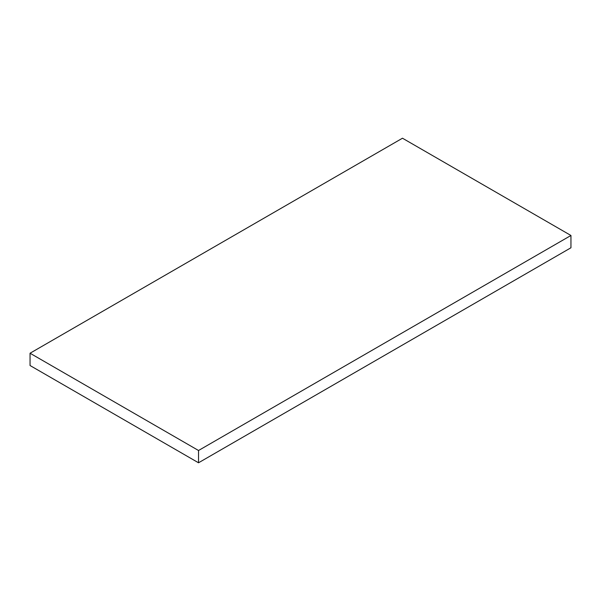 <?xml version="1.0" encoding="UTF-8"?>
<svg xmlns="http://www.w3.org/2000/svg" width="601" height="601" viewBox="0 0 601 601"><rect width="100%" height="100%" fill="white"/><g stroke="black" fill="none" stroke-linecap="round" stroke-linejoin="round"><path stroke-width="0.9" d="M30.05 365.521L198.525 462.785L198.525 450.502L30.05 353.23L30.05 365.521M198.525 450.502L570.95 235.479L570.95 247.77L198.525 462.785M570.95 235.479L402.475 138.215L30.05 353.23"/></g></svg>
